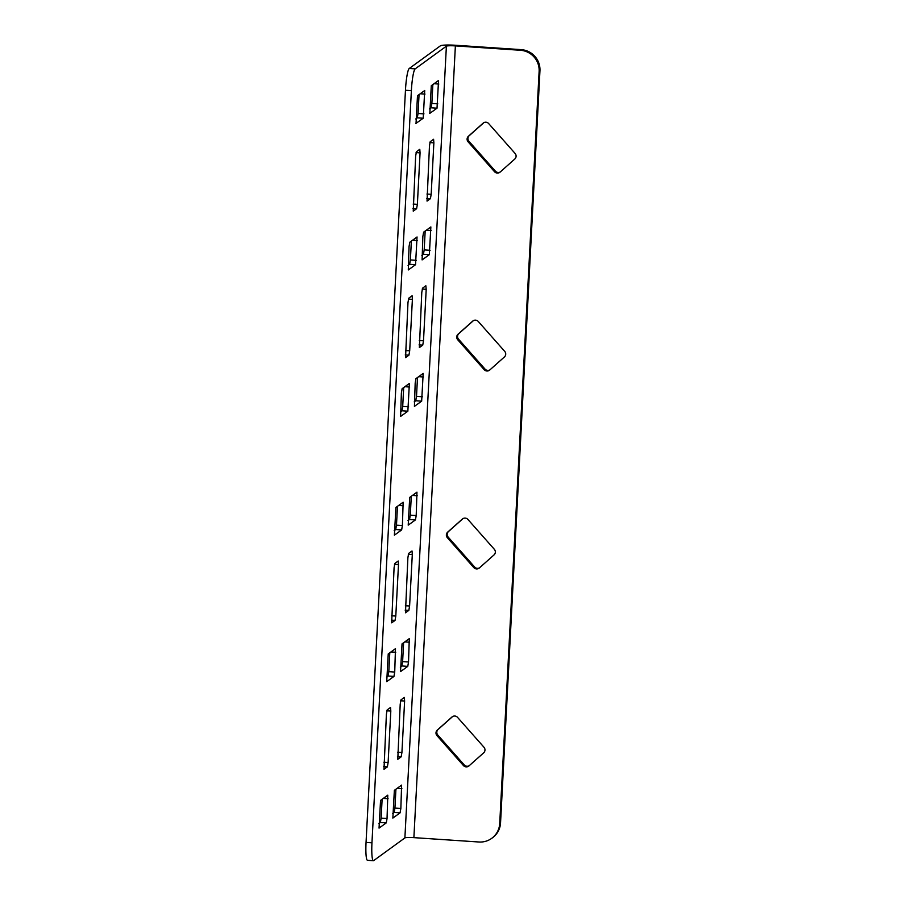 <?xml version="1.0" encoding="UTF-8"?>
<svg xmlns="http://www.w3.org/2000/svg" width="906" height="906" viewBox="0 0 906 906"><rect width="100%" height="100%" fill="white"/><g stroke="black" fill="none" stroke-linecap="round" stroke-linejoin="round"><path stroke-width="1.36" d="M500.214 172.004A3.986 3.93 54 0 1 495.367 171.121L468.946 141.257A3.986 3.93 54 0 1 469.24 135.662L483.804 122.695M467.1 138.98A3.986 3.93 54 0 1 468.402 136.262L483.079 123.193A3.986 3.93 54 0 1 488.662 123.567L515.084 153.431A3.986 3.93 54 0 1 514.789 159.037L500.112 172.095A3.986 3.93 54 0 1 494.529 171.721L468.119 141.857A3.986 3.93 54 0 1 467.1 138.98M489.84 369.931A3.986 3.93 54 0 1 484.993 369.048L458.572 339.195A3.986 3.93 54 0 1 458.866 333.589L473.43 320.622M456.737 336.919A3.986 3.93 54 0 1 458.028 334.189L472.705 321.132A3.986 3.93 54 0 1 478.289 321.505L504.71 351.369A3.986 3.93 54 0 1 504.416 356.964L489.738 370.033A3.986 3.93 54 0 1 484.166 369.659L457.745 339.795A3.986 3.93 54 0 1 456.737 336.919M469.093 765.797A3.986 3.93 54 0 1 464.246 764.924L437.825 735.06A3.986 3.93 54 0 1 438.119 729.455L452.683 716.487M435.99 732.784A3.986 3.93 54 0 1 437.292 730.066L451.969 716.997A3.986 3.93 54 0 1 457.541 717.371L483.963 747.235A3.986 3.93 54 0 1 483.668 752.841L468.991 765.898A3.986 3.93 54 0 1 463.419 765.525L436.998 735.661A3.986 3.93 54 0 1 435.99 732.784M479.467 567.869A3.986 3.93 54 0 1 474.619 566.986L448.198 537.122A3.986 3.93 54 0 1 448.493 531.528L463.057 518.56M446.364 534.846A3.986 3.93 54 0 1 447.666 532.128L462.343 519.07A3.986 3.93 54 0 1 467.915 519.444L494.336 549.308A3.986 3.93 54 0 1 494.042 554.902L479.365 567.96A3.986 3.93 54 0 1 473.793 567.586L447.371 537.722A3.986 3.93 54 0 1 446.364 534.846M425.174 231.041L424.189 249.909L423.43 254.269L421.868 255.401M411.369 241.075L410.384 259.943L409.625 264.303L408.062 265.447M403.691 387.553L402.706 406.42L401.947 410.78L400.384 411.913M417.496 377.508L416.511 396.375L415.752 400.735L414.189 401.879M373.385 860.7L367.474 860.304A19.943 2.639 -86.2 0 1 366.047 842.421L371.958 842.818A19.943 2.639 93.8 0 0 373.385 860.7A19.943 2.639 93.8 0 0 373.68 860.598L404.891 837.914A7.973 0.872 -177 0 1 413.883 837.642L478.957 842.002A19.943 19.649 -126 0 0 499.716 823.531L500.542 822.931A19.943 19.649 54 0 1 492.547 837.733L491.72 838.333M405.458 90.272A19.943 2.639 -86.2 0 1 409.263 68.471L415.175 68.867A19.943 2.639 93.8 0 0 411.381 90.668L405.458 90.272L366.047 842.421M409.263 68.471L440.463 45.776A13.952 1.518 -177 0 1 456.205 45.3L521.278 49.66A19.943 19.649 54 0 1 539.953 70.781L500.542 822.931M419.048 94.609L418.062 113.477L417.292 117.837L415.741 118.969M432.853 84.575L431.868 103.443L431.109 107.803L429.546 108.935M394.155 530.678L395.718 529.534L396.477 525.174L397.474 506.307M392.615 813.577L394.178 812.444L394.937 808.084L395.922 789.217M407.972 520.633L409.535 519.5L410.293 515.14L411.279 496.273M386.488 677.144L388.04 676.012L388.81 671.652L389.795 652.784M400.293 667.11L401.856 665.967L402.615 661.607L403.6 642.739M378.81 823.622L380.373 822.478L381.132 818.118L382.117 799.251M398.493 564.585L398.21 561.007L394.835 563.441L394.076 567.802L391.664 622.841L395.039 620.406L395.797 616.046L398.493 564.585L394.495 564.325M412.298 554.551L412.015 550.973L408.64 553.407L407.881 557.768L405.469 612.807L408.844 610.372L409.603 606.012L412.298 554.551L408.3 554.279M402.038 643.883L400.531 671.606L407.768 666.374L408.527 662.003L409.286 638.639L402.038 643.883M409.716 497.405L408.21 525.14L415.446 519.897L416.205 515.537L416.953 492.162L409.716 497.405M395.911 507.451L394.393 535.174L401.641 529.931L402.4 525.571L403.147 502.207L395.911 507.451M433.872 142.842L431.177 194.314L430.418 198.674L427.043 201.098L429.455 146.059L430.214 141.698L433.589 139.275L433.872 142.842L429.874 142.582M412.389 299.354L409.693 350.815L408.934 355.175L405.56 357.61L407.972 302.57L408.731 298.21L412.105 295.775L412.389 299.354L408.391 299.093M420.067 152.888L417.372 204.348L416.613 208.708L413.238 211.143L415.65 156.104L416.409 151.744L419.784 149.309L420.067 152.888L416.069 152.616M426.205 289.32L423.498 340.781L422.74 345.141L419.376 347.576L421.777 292.536L422.547 288.176L425.854 285.764L426.205 289.32L422.207 289.048M429.342 254.665L422.105 259.909L422.853 236.534L423.612 232.174L430.86 226.93L429.342 254.665L423.43 254.269M415.537 264.699L408.3 269.943L409.048 246.579L409.806 242.219L417.043 236.976L415.537 264.699L409.625 264.303M407.859 411.177L400.622 416.42L401.369 393.045L402.128 388.685L409.376 383.442L407.859 411.177L401.947 410.78M421.664 401.143L414.427 406.375L415.186 383.012L415.945 378.651L423.181 373.408L421.664 401.143L415.752 400.735M411.381 90.668L371.958 842.818M415.175 68.867L446.386 46.172A7.973 0.872 -177 0 1 455.378 45.9L520.452 50.272L521.278 49.66M416.035 123.454L417.485 95.742L424.721 90.498L423.215 118.233L415.922 123.443M429.84 113.42L431.29 85.708L438.538 80.464L437.02 108.199L429.727 113.409M394.359 790.349L392.853 818.084L400.09 812.841L400.848 808.48L401.607 785.106L394.359 790.349M388.232 653.917L386.726 681.652L393.963 676.408L394.722 672.048L395.469 648.673L388.232 653.917M380.554 800.383L379.048 828.118L386.284 822.875L387.043 818.514L387.791 795.151L380.554 800.383M390.814 711.063L390.531 707.484L387.156 709.908L386.398 714.268L383.985 769.307L387.36 766.884L388.119 762.524L390.814 711.063L386.817 710.791M404.62 701.018L404.336 697.439L400.962 699.874L400.203 704.234L397.791 759.273L401.165 756.85L401.924 752.49L404.62 701.018L400.622 700.757M539.953 70.781L539.127 71.381L499.716 823.531M539.127 71.381A19.943 19.649 -126 0 0 520.452 50.272M468.402 136.262L469.24 135.662M458.028 334.189L458.866 333.589M437.292 730.066L438.119 729.455M447.666 532.128L448.493 531.528M446.386 46.172L404.891 837.914M438.821 84.043L434.019 83.714M437.779 103.839L431.868 103.443M437.02 108.199L431.109 107.803M425.005 94.077L420.214 93.76M423.974 113.873L418.062 113.477M423.215 118.233L417.292 117.837M455.378 45.9L413.883 837.642M422.434 396.771L416.511 396.375M423.464 376.987L418.674 376.658M408.617 406.817L402.706 406.42M409.659 387.021L404.857 386.703M416.296 260.339L410.384 259.943M417.338 240.554L412.536 240.226M430.101 250.305L424.189 249.909M431.143 230.509L426.352 230.192M422.74 345.141L419.048 344.892M423.498 340.781L419.263 340.497M416.613 208.708L412.921 208.459M417.372 204.348L413.136 204.065M408.934 355.175L405.242 354.937M409.693 350.815L405.458 350.531M430.418 198.674L426.726 198.425M431.177 194.314L426.941 194.031M401.641 529.931L395.718 529.534M402.4 525.571L396.477 525.174M403.43 505.786L398.64 505.457M400.09 812.841L394.178 812.444M400.848 808.48L394.937 808.084M401.89 788.684L397.088 788.367M415.446 519.897L409.535 519.5M416.205 515.537L410.293 515.14M417.247 495.741L412.445 495.423M393.963 676.408L388.04 676.012M394.722 672.048L388.81 671.652M395.752 652.252L390.962 651.935M407.768 666.374L401.856 665.967M408.527 662.003L402.615 661.607M409.569 642.218L404.767 641.89M386.284 822.875L380.373 822.478M387.043 818.514L381.132 818.118M388.085 798.73L383.283 798.401M408.844 610.372L405.152 610.123M409.603 606.012L405.367 605.729M387.36 766.884L383.668 766.635M388.119 762.524L383.884 762.24M395.039 620.406L391.347 620.168M395.797 616.046L391.562 615.763M401.165 756.85L397.474 756.601M401.924 752.49L397.689 752.195M462.343 519.07L462.955 518.617M447.371 537.722L448.198 537.122M473.793 567.586L474.619 566.986M451.969 716.997L452.581 716.555M436.998 735.661L437.825 735.06M463.419 765.525L464.246 764.924M472.705 321.132L473.328 320.679M457.745 339.795L458.572 339.195M484.166 369.659L484.993 369.048M483.079 123.193L483.702 122.752M468.119 141.857L468.946 141.257M494.529 171.721L495.367 171.121"/></g></svg>
